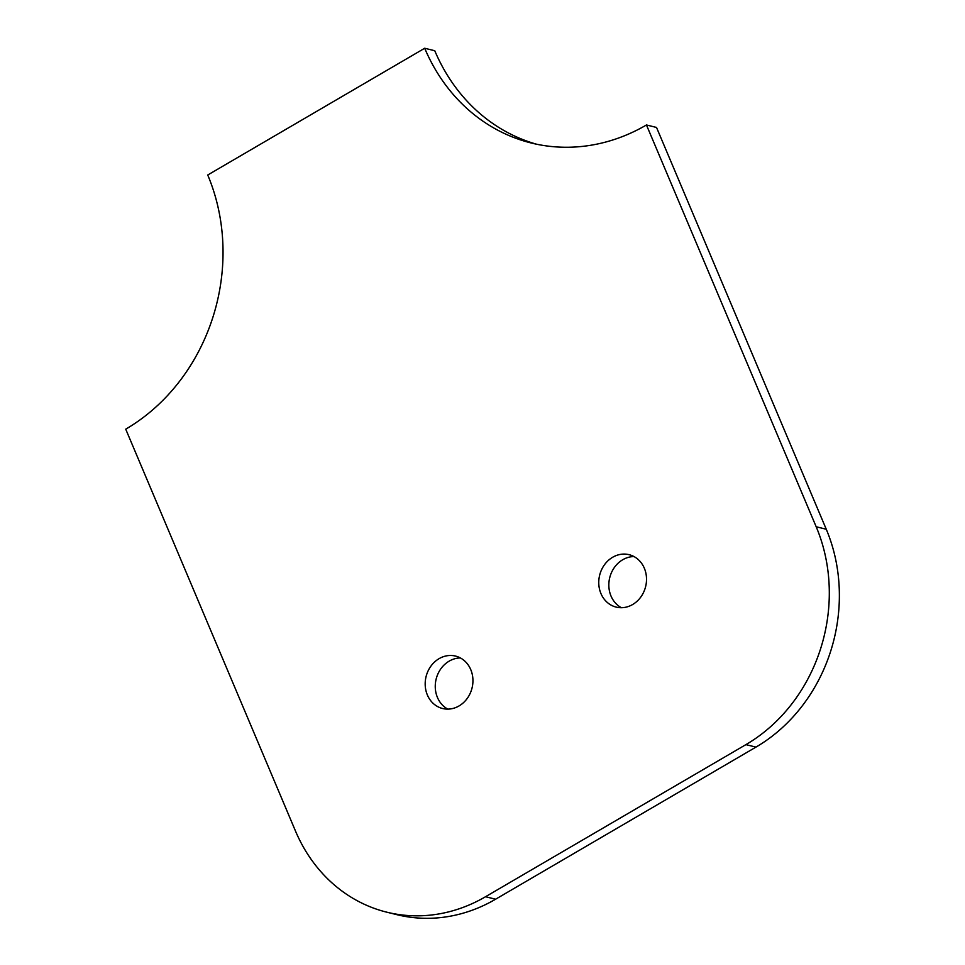 <?xml version="1.0" encoding="UTF-8"?>
<svg xmlns="http://www.w3.org/2000/svg" width="965" height="965" viewBox="0 0 965 965"><rect width="100%" height="100%" fill="white"/><g stroke="black" fill="none" stroke-linecap="round" stroke-linejoin="round"><path stroke-width="1.45" d="M439.087 658.661A26.996 23.679 -76.2 0 0 425.251 686.031A26.996 23.679 -76.2 0 0 442.609 708.515A26.996 23.679 -76.2 0 0 472.054 687.961A26.996 23.679 -76.2 0 0 455.528 656.079A26.996 23.679 -76.2 0 0 439.087 658.661M460.401 657.961A26.996 23.679 -76.2 0 0 449.147 661.146A26.996 23.679 -76.2 0 0 435.263 685.572A26.996 23.679 -76.2 0 0 447.796 709.118M612.654 557.263A26.996 23.679 -76.2 0 0 598.831 584.633A26.996 23.679 -76.2 0 0 616.177 607.106A26.996 23.679 -76.2 0 0 645.633 586.563A26.996 23.679 -76.2 0 0 629.096 554.682A26.996 23.679 -76.2 0 0 612.654 557.263M633.981 556.564A26.996 23.679 -76.2 0 0 622.727 559.748A26.996 23.679 -76.2 0 0 608.843 584.163A26.996 23.679 -76.2 0 0 621.376 607.709M646.453 124.968L816.185 526.757L826.257 529.242L656.526 127.452L646.453 124.968A188.983 165.775 103.8 0 1 531.353 143.025A188.983 165.775 103.8 0 1 424.697 48.25L434.769 50.735A188.983 165.775 -76.2 0 0 536.419 144.171M816.185 526.757A161.987 142.084 103.8 0 1 745.909 744.63L485.54 896.726A161.987 142.084 103.8 0 1 386.881 912.202A161.987 142.084 103.8 0 1 295.459 830.974L125.727 429.172A188.983 165.775 103.8 0 0 207.728 175.003L424.697 48.25M826.257 529.242A161.987 142.084 103.8 0 1 755.969 747.103L495.612 899.211A161.987 142.084 103.8 0 1 396.953 914.687L386.881 912.202M485.54 896.726L495.612 899.211M745.909 744.63L755.969 747.103"/></g></svg>
